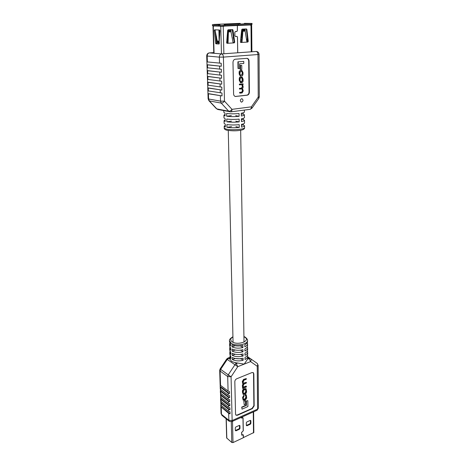 <?xml version="1.0" encoding="UTF-8"?>
<svg xmlns="http://www.w3.org/2000/svg" width="466" height="466" viewBox="0 0 466 466"><rect width="100%" height="100%" fill="white"/><g stroke="black" fill="none" stroke-linecap="round" stroke-linejoin="round"><path stroke-width="0.7" d="M243.136 360.27L241.009 358.843L235.219 358.476L232.342 359.589C235.557 361.051 239.157 361.278 243.136 360.27L243.101 358.162C239.116 359.164 235.516 358.937 232.289 357.486L232.342 359.589M241.306 417.344L241.435 418.049L242.972 417.891L243.194 430.834L241.58 432.448L241.738 435.145L243.269 434.964L243.316 437.731L233.012 442.584L231.788 442.484L226.657 437.964L226.121 418.753M253.615 411.81L253.83 432.512L243.316 437.609M243.409 437.685L243.363 434.924L242.751 434.679L241.813 435.052L241.673 432.401L243.287 430.788L243.066 417.845L242.454 417.583L241.505 417.955L241.4 417.303M239.932 425.697L239.477 425.336L239.53 428.033L238.988 428.866L235.342 430.532L235.912 430.852L239.437 429.227L239.984 428.394L239.932 425.697L239.361 425.371L235.825 426.984L235.278 427.823L235.342 430.532M250.854 420.699L250.399 420.344L250.434 423.023L249.898 423.844L246.351 425.47L246.904 425.79L250.353 424.2L250.889 423.378L250.854 420.699L250.306 420.373L246.846 421.951L246.31 422.779L246.351 425.464M232.045 346.885C235.289 348.306 238.912 348.521 242.92 347.543L242.885 345.399C238.872 346.378 235.243 346.162 231.998 344.747L232.045 346.885L235.126 345.737M232.93 336.726C230.152 338.508 229.01 339.865 229.505 340.786L231.2 343.238C235.79 346.593 248.011 344.461 247.504 340.442L247.522 341.502C247.498 342.72 246.601 343.774 244.831 344.671L244.86 346.809C246.63 345.906 247.528 344.846 247.551 343.628L247.265 342.568M232.144 351.143C235.377 352.576 238.994 352.797 242.996 351.807L242.961 349.675C238.953 350.659 235.33 350.444 232.097 349.017L232.144 351.143L235.161 350.007M247.551 343.628L247.58 345.743C247.557 346.966 246.66 348.032 244.895 348.941L244.93 351.067C246.689 350.158 247.586 349.086 247.609 347.857L247.33 346.803M232.243 355.377C235.47 356.822 239.075 357.049 243.066 356.047L243.031 353.933C239.035 354.923 235.423 354.702 232.196 353.263L232.243 355.377L235.196 354.247M247.609 347.857L247.632 349.96C247.615 351.195 246.724 352.273 244.959 353.187L244.994 355.302C246.753 354.387 247.644 353.304 247.662 352.063L247.394 351.014M247.662 352.063L247.691 354.154C247.673 355.407 246.782 356.49 245.023 357.416L245.058 359.519C246.811 358.593 247.702 357.498 247.72 356.245L247.463 355.203M230.117 355.535L230.041 359.28L231.631 361.418L234.835 362.571L244.213 364.121L247.609 359.158L247.72 356.245M242.844 387.479L242.436 387.654L242.734 388.481L246.421 386.937L246.124 386.064L243.316 387.106M246.409 386.267L243.433 387.24L243.141 385.702L244.132 383.967L246.363 383.04L246.351 382.37L243.374 383.332L243.083 382.341L243.899 380.233L246.304 379.242L246.298 378.573L243.817 379.592L242.565 381.87L242.937 383.757L242.355 386.331L242.838 387.444M246.298 378.573L243.526 379.388L242.279 381.66L242.821 383.635M246.351 382.37L243.258 383.198M241.708 407.121L242.023 409.16L247.906 406.568L247.825 400.655L246.106 401.063L246.165 405.164L241.708 407.121L242.023 409.16M253.131 372.544L253.551 373.656L253.877 405.653L252.065 408.42L237.194 415.037L235.878 415.072M243.846 400.987L244.19 404.803L245.576 404.191L245.524 400.597L243.846 400.987L244.19 404.803M245.914 388.656L243.91 388.9C242.809 389.465 242.32 390.409 242.448 391.72L243.077 394.323M245.699 395.418L245.844 397.183L244.86 398.948L243.479 399.403M246.1 394.743L245.017 394.667L245.04 395.273L245.867 395.488L246.13 397.399L245.145 399.158L244.382 399.49L243.59 399.543L243.363 398.721L243.339 397.51L244.079 396.094L243.77 395.273L242.553 397.521L243.124 400.078M220.162 384.846L220.197 386.704L220.622 387.409L228.136 393.1L229.54 393.595L229.488 391.539L228.084 391.05L227.699 376.557L231.066 376.784L232.132 420.548L257.564 409.148L257.232 366.241L250.568 361.61L237.771 366.666L231.066 376.784L228.235 374.845L234.94 364.738L227.262 359.426L220.639 369.363L228.235 374.845L227.699 376.557L220.109 371.053L220.558 385.376L220.138 384.677L219.69 370.377L220.109 371.053L220.639 369.363L220.098 368.944L219.69 370.377M220.29 388.894L220.744 391.452L228.241 397.189L229.645 397.684L229.592 395.64L228.189 395.151L228.136 393.1M220.412 392.925L220.872 395.471L228.352 401.255L229.75 401.756L229.697 399.723L228.299 399.228L228.241 397.189M220.54 396.933L220.995 399.473L228.457 405.303L229.855 405.81L229.802 403.789L228.404 403.282L228.352 401.255M220.668 400.917L221.123 403.457L228.567 409.329L229.959 409.841L229.907 407.826L228.509 407.319L228.457 405.303M228.672 413.336L220.826 406.69L221.041 413.563L221.455 414.297L228.853 420.297L228.672 413.336L230.058 413.849L230.006 411.845L228.62 411.338L221.181 405.437L220.703 402.729M220.826 406.69L220.791 404.884M220.995 399.473L221.059 401.465L220.639 400.748L220.575 398.756M220.872 395.471L220.936 397.475L220.453 394.76M220.744 391.452L220.808 393.461L220.389 392.756L220.325 390.741M220.622 387.409L220.686 389.43L220.261 388.726L220.197 386.704M220.686 389.43L228.189 395.151M220.808 393.461L228.299 399.228M220.936 397.475L228.404 403.282M221.059 401.465L228.509 407.319M229.895 356.589L230.944 358.628L230.891 356.531L229.843 354.498L229.79 352.407L230.839 354.428L230.786 352.319L229.738 350.304L229.686 348.201L230.74 350.199L230.687 348.079L229.633 346.087L229.581 343.972L230.635 345.953L230.583 343.821L229.528 341.852L229.505 340.786M230.018 351.347L229.79 352.407M229.924 347.135L229.686 348.201M229.831 342.9L229.581 343.972M240.607 354.416L243.066 356.047M240.491 350.164L242.996 351.807M240.374 345.888L242.92 347.543M235.54 414.117L234.823 381.642C234.916 380.338 235.546 379.382 236.716 378.776L251.949 372.573L253.306 372.649L253.842 373.854L254.162 405.863L252.351 408.635L237.474 415.258L235.988 415.183L235.54 414.117M220.558 385.376L228.084 391.05M258.135 365.28L257.092 363.311L250.498 358.692L257.092 363.311C257.884 364.01 257.931 364.983 257.232 366.241L258.135 365.28L258.251 381.386M258.257 381.468L258.391 401.197M230.058 413.849L220.843 406.509M229.959 409.841L220.715 402.554M229.855 405.81L220.593 398.581M229.75 401.756L220.465 394.586M229.645 397.684L220.342 390.572M229.54 393.595L220.214 386.535M247.825 400.655L246.106 401.063M246.392 401.278L246.45 405.379L246.165 405.164M246.45 405.379L241.988 407.336M245.524 400.597L244.132 401.203M242.751 392.879L243.2 394.446L245.087 394.079C246.182 393.514 246.665 392.576 246.543 391.271L246.083 388.749L244.196 389.11C243.095 389.675 242.605 390.619 242.739 391.929L242.751 392.879L242.466 392.669M243.24 391.516L243.526 393.782L245.04 393.432L246.042 391.685L245.763 389.413L244.242 389.762L243.24 391.516M243.409 393.648L244.755 393.222L245.757 391.475L245.588 389.337M242.652 383.547L243.287 383.879L242.629 385.452L243.124 387.648M243.159 387.677L242.436 387.654M242.728 387.863L242.734 388.481M244.056 395.483L242.838 397.731L242.856 398.838L243.24 400.201L245.186 399.805C246.333 399.059 246.817 398.296 246.636 397.533L246.269 394.83L245.017 394.667M245.302 394.877L245.326 395.488M233.338 42.878L234.194 42.126L232.173 29.591M226.925 43.262L227.571 42.697L228.049 42.726L227.618 43.286L233.542 42.924L233.047 42.441L231.008 31.799L231.13 30.669L230.623 30.255L229.255 30.325L230.868 30.57M235.283 36.47L236.472 36.412M220.878 26.277L220.156 26.306L219.812 25.7L218.694 25.747L218.671 24.815L219.754 24.768L220.878 26.277L221.478 26.294L223.546 26.242L224.222 24.71L224.927 24.721L224.95 25.659L223.546 26.242M227.117 43.251L227.618 43.286L227.07 43.315L226.645 42.651L227.67 30.337L228.13 29.783L232.557 29.579L232.988 30.074L234.701 42.156L234.252 42.884L233.454 42.919M237.38 25.129L237.334 30.727L236.815 31.449L235.412 31.519L234.794 32.375L234.858 35.725L235.429 36.505L236.955 36.435L237.444 37.099L237.707 52.78M220.156 26.306L224.053 26.253M224.927 24.721L238.202 24.174L238.213 25.094L224.95 25.659M238.149 24.174L238.167 25.094M213.877 26.02L212.991 26.09L213.877 26.131L213.713 25.613M215.135 29.888L216.673 43.781L215.962 43.821L219.043 44.014M215.962 43.821L215.63 43.286L216.34 43.239M215.012 30.471L214.302 30.5L215.63 43.286M214.302 30.5L214.581 29.818L219.206 29.981L219.964 30.709L219.003 44.02M246.799 41.218L247.656 41.212L247.201 39.453L247.376 38.16M250.76 24.558L250.691 24.995L250.195 25.018L250.632 25.071M250.329 24.582L250.195 25.129L251.663 25.036L250.691 24.995M229.429 30.64L228.433 31.921L228.049 42.726M227.536 42.866L227.921 31.985L228.526 30.331L230.623 30.255M240.805 42.476L241.586 42.435L240.689 42.429M250.195 25.094L250.632 25.042M248.256 41.358L246.875 29.428L246.363 29.41L247.743 41.328L248.256 41.358L247.813 42.062L247.143 42.039M247.265 42.086L247.813 42.062M243.631 29.958L245.273 29.987L245.122 31.105L246.864 41.596L247.347 42.086L241.586 42.435L242.011 41.905L242.978 30.383L242.652 29.783L244.947 29.568L243.456 29.649L243.631 29.958L242.978 30.383M240.887 42.482L240.427 41.812L241.708 29.661L242.157 29.125L246.421 28.927L246.875 29.428M237.427 25.129L237.38 30.721L236.815 31.513L235.412 31.583L234.841 32.37L234.905 35.719L235.435 36.447L236.961 36.371L237.491 37.099L237.753 52.774M216.673 43.781L219.171 43.938M219.742 30.045L219.608 30.465L218.927 30.5L219.183 29.981M247.3 42.033L247.743 41.328M246.363 29.41L246.065 28.944M241.079 42.406L242.011 41.905M236.425 31.472L235.289 31.542M213.661 24.616L214.651 24.64M240.846 24.016L239.565 23.387L213.661 24.448M237.52 24.156L250.44 23.62L238.202 24.174M251.116 23.638L251.122 24.547L238.213 25.094M218.671 24.815L212.397 24.657L212.42 25.578L218.694 25.747M212.397 24.657L219.771 24.768M250.58 23.626L252.03 23.434L252.036 24.337L251.122 24.378M243.747 23.9L244.545 23.341L252.03 23.434M240.444 42.086L241.487 42.022L242.099 31.286L242.652 29.783M242.745 29.655L243.456 29.649M228.526 30.331L229.255 30.325M219.643 30.249L219.731 35.259M215.007 29.83L217.22 41.049L216.906 42.33L217.605 42.919L218.63 42.983L218.111 42.435L219.119 41.159L218.927 30.5M219.37 42.354L218.63 42.983M216.999 42.365L218.111 42.435M220.867 25.991L223.546 25.875M223.558 25.729L220.843 25.846M240.439 41.684L240.439 42.056M240.939 36.971L241.761 37.239M226.785 40.973L227.053 43.256M233.518 37.379L233.192 37.397L233.705 38.684M233.979 40.606L233.192 37.397M244.976 28.991L244.988 29.62M219.23 42.563L219.259 43.787M241.697 102.13L241.347 102.112C239.938 100.912 240.037 99.776 241.644 98.71L241.988 98.722C243.403 99.922 243.304 101.058 241.697 102.13M243.2 118.376L243.211 119.482L244.499 120.286L244.539 123.03C244.499 123.519 243.468 123.956 241.446 124.346L241.493 127.107C243.508 126.711 244.539 126.263 244.574 125.762L243.293 124.923L243.275 123.898M239.233 124.667C234.66 125.121 230.536 125.086 226.872 124.556L226.936 127.317C230.594 127.853 234.713 127.894 239.279 127.434L239.233 124.667M243.118 112.819L243.136 114.013L244.423 114.782L244.464 117.543C244.423 118.009 243.392 118.428 241.365 118.807L241.405 121.579C243.433 121.201 244.464 120.77 244.499 120.286M239.14 119.115C234.549 119.552 230.42 119.517 226.744 119.022L226.808 121.795C230.478 122.308 234.608 122.342 239.186 121.894L239.14 119.115M244.359 110.087L244.388 112.021C244.347 112.469 243.31 112.871 241.277 113.226L241.318 116.022C243.351 115.655 244.388 115.242 244.423 114.782M239.052 113.529C234.445 113.949 230.297 113.92 226.616 113.448L226.68 116.238C230.361 116.727 234.497 116.756 239.099 116.325L239.052 113.529M259.265 91.656L259.294 96.811L258.234 97.114L257.972 54.534L259.055 54.347L259.259 91.639M219.509 63.184L219.346 57.132L207.184 56.031L207.382 61.937L221.204 63.248L221.28 66.265L207.475 64.879L207.574 67.809L221.356 69.271L221.437 72.271L207.667 70.727L207.76 73.64L221.513 75.259L221.589 78.236L207.859 76.546L207.953 79.441L221.665 81.206L221.74 84.165L208.046 82.325L208.139 85.202L221.816 87.119L221.886 90.06L208.238 88.074L208.331 90.934L221.962 92.99L222.037 95.914L208.424 93.782L207.953 93.596L207.883 90.8M240.107 65.456L240.171 69.492L240.514 69.533L241.802 69.417L241.743 65.38L240.107 65.456L241.743 65.38M237.905 61.797L238.021 68.508L238.359 68.543L239.705 68.426L239.629 63.795L243.776 63.452L243.747 61.39L237.905 61.797L243.747 61.39M246.875 58.326C248.005 58.652 248.617 59.566 248.716 61.075L249.054 92.047C248.943 93.788 248.209 94.819 246.864 95.146L235.272 96.462M241.819 76.82L240.59 76.861C239.582 77.065 239.14 77.904 239.256 79.377L239.274 80.42L240.508 82.668M239.39 84.136L239.402 84.859L242.081 84.69L242.71 85.948L241.825 88.173L239.454 88.342L239.466 89.058L242.157 88.901L242.769 90.258L242.04 92.216L239.524 92.408L239.874 93.177L242.116 92.92L243.24 90.934L242.588 88.557L243.182 87.113L242.699 84.562L243.095 84.503L243.083 83.833L239.39 84.136L243.083 83.833M241.936 88.884L242.436 90.719L241.697 92.163L239.524 92.408M241.871 84.684L242.378 86.618L241.487 88.121L239.454 88.342M241.86 70.477L240.485 70.512C239.425 70.89 238.976 71.537 239.145 72.457L239.175 74.111L240.246 75.911M241.65 71.211L242.169 72.428L242.192 73.768L241.516 75.038L241.883 75.76C242.617 75.731 242.99 75.067 242.996 73.756L242.978 72.539L241.97 70.488L240.829 70.547C239.769 70.925 239.32 71.578 239.489 72.498L239.518 74.152L240.363 75.935L240.73 75.941L240.433 75.23M224.239 128.057L226.115 129.065C231.264 130.416 245.139 129.35 244.598 127.667C244.732 128.639 243.875 129.402 242.035 129.956C237.765 130.987 232.715 131.086 226.89 130.247C224.892 129.647 224.006 128.919 224.239 128.057L224.193 126.152L225.352 126.95L225.288 124.201L224.123 123.42L224.059 120.682L225.218 121.445L225.154 118.679L223.989 117.933L223.919 115.178L225.084 115.906L225.02 113.127L223.855 112.411L223.808 110.663M223.919 115.178L225.049 114.403M224.059 120.682L225.183 119.873M224.193 126.152L225.311 125.307M239.099 116.325L235.685 115.638M231.363 115.603L226.68 116.238M243.136 114.013L241.295 114.263M239.186 121.894L235.79 121.172M231.474 121.137L226.808 121.795M243.211 119.482L241.376 119.745M239.279 127.434L235.889 126.676M231.59 126.636L226.936 127.317M243.293 124.923L241.464 125.191M249.06 61.104L249.397 92.099C249.281 93.841 248.553 94.872 247.207 95.204L235.365 96.485C234.287 96.165 233.693 95.303 233.594 93.887L232.988 62.403C233.093 60.574 233.85 59.514 235.26 59.223L247.12 58.343C248.308 58.617 248.955 59.543 249.06 61.104L248.716 61.075M238.248 61.832L238.359 68.543M240.45 65.49L240.514 69.533M243.071 79.08L242.046 76.838L240.934 76.902C239.926 77.111 239.477 77.95 239.6 79.424L239.617 80.467L240.625 82.698L241.761 82.633C242.763 82.424 243.2 81.585 243.083 80.117L243.071 79.08M242.629 80.385L242.605 78.905L241.65 77.56L240.974 77.63L240.06 79.156L240.083 80.641L241.044 81.981L241.714 81.911L242.629 80.385L242.285 80.338L241.732 77.554M240.607 81.94L241.371 81.865L242.285 80.338M239.728 84.183L239.74 84.905M239.798 88.394L239.809 89.111M239.862 92.46L239.874 93.177M240.706 75.265L239.978 74.082L239.961 72.847L240.864 71.281L241.871 71.222L242.512 72.469L242.536 73.809L241.516 75.038M241.86 75.078L241.883 75.76M208.331 90.934L207.883 90.707M208.238 88.074L207.76 87.899L207.696 85.08M208.139 85.202L207.69 84.993M208.046 82.325L207.574 82.162L207.504 79.325M207.953 79.441L207.504 79.243M207.859 76.546L207.382 76.395L207.312 73.535M207.76 73.64L207.312 73.459M207.667 70.727L207.189 70.587L207.12 67.71M207.574 67.809L207.12 67.64M207.475 64.879L206.997 64.751L206.927 61.85M207.382 61.937L206.927 61.786M221.28 66.265L207.026 64.716M221.437 72.271L207.219 70.552M221.589 78.236L207.405 76.354M221.74 84.165L207.597 82.121M221.886 90.06L207.789 87.853M222.037 95.914L207.976 93.549M233.012 442.584L232.499 421.299M231.788 442.484L231.276 421.806M226.82 438.261L226.272 418.882M253.492 432.931L253.271 411.967M239.53 428.033L239.984 428.394M238.988 428.866L239.437 429.227M235.464 430.485L235.912 430.852M246.45 425.429L246.904 425.79M249.898 423.844L250.353 424.2M250.434 423.023L250.889 423.378M232.936 336.97C230.245 338.52 229.983 340.128 232.155 341.811C237.835 345.789 251.11 340.809 244.732 337.186L243.934 336.761M228.62 411.338L228.567 409.329M231.707 421.654L229.289 421.334L228.853 420.297L232.132 420.548L231.707 421.654L257.104 410.243L258.449 408.1L257.104 410.243M221.245 407.418L221.455 414.297L221.898 415.328L229.289 421.334M221.123 403.457L221.181 405.437M234.835 362.571L236.303 363.585L237.829 362.985M247.609 359.158L249.1 358.57L247.743 357.672M247.731 356.863L250.393 358.622L247.731 356.863M229.924 357.789L228.614 358.29L230.041 359.28M253.551 373.656L253.842 373.854M237.771 366.666L236.303 363.585L234.94 364.738L237.771 366.666M250.568 361.61C251.279 360.34 251.238 359.356 250.452 358.657L249.1 358.57L250.568 361.61M227.262 359.426L228.614 358.29L227.816 358.133L226.703 359.03L227.262 359.426M242.739 391.929L242.448 391.72M246.025 390.333L245.733 390.129M243.817 379.592L243.526 379.388M242.629 385.452L242.337 385.248M242.646 386.535L242.355 386.331M237.252 25.531L224.047 26.096M223.208 26.288L223.872 53.765M220.756 26.323L221.455 53.905M213.871 25.98L220.15 26.154M213.288 26.113L214.08 53.287M246.677 40.472L247.382 40.513M246.502 39.418L247.201 39.453M223.598 25.49L220.785 25.613M228.433 31.921L231.008 31.799M228.55 31.478L231.025 31.356M234.252 42.884L233.746 42.849M250.988 25.094L251.244 51.819M250.195 24.978L237.299 25.531M240.211 23.405L214.29 24.459M250.44 23.62L237.532 24.156M213.475 24.611L219.754 24.768M244.545 23.341L251.017 23.475M245.029 29.894L244.784 29.585M245.145 30.669L242.745 30.785M245.122 31.105L242.617 31.228M234.194 42.126L234.701 42.156M232.988 30.074L232.476 30.057M228.771 31.076L228.433 30.465M217.156 41.497L218.991 41.608M217.22 41.049L219.119 41.159M218.705 42.022L219.218 42.575M241.604 39.965L240.613 40.024M226.668 42.913L227.07 42.889M216.574 37.297L216.754 43.787M236.897 36.435L236.39 36.412M236.815 31.513L236.303 31.496M208.424 93.782L208.593 98.996L220.511 101.134L220.371 95.798M220.29 92.88L220.214 89.95M220.138 87.014L220.063 84.066M219.981 81.113L219.905 78.148M219.824 75.172L219.748 72.189M219.667 69.195L219.591 66.195M209.362 52.897L213.766 52.588L209.455 52.897L221.665 53.922L256.23 51.464C257.273 51.72 257.855 52.74 257.972 54.534L223.412 57.102L224.478 101.145L231.981 109.341L251.395 106.842L258.234 97.114L258.776 98.477L259.294 96.811M259.055 54.347C258.921 52.722 258.077 51.761 256.539 51.47L256.399 51.458M217.931 109.504L230.74 111.869C231.538 111.63 231.952 110.786 231.981 109.341C230.926 110.669 229.855 111.304 228.771 111.246L221.245 103.097L209.333 100.918L216.818 108.898L228.771 111.246L229.889 111.863M246.864 95.146L247.207 95.204M249.054 92.047L249.397 92.099M235.598 96.45L235.936 96.509M241.673 76.832L241.33 76.785M240.934 76.902L240.59 76.861M239.6 79.424L239.256 79.377M239.617 80.467L239.274 80.42M241.714 81.911L241.371 81.865M242.605 78.905L242.262 78.865M241.044 81.981L240.701 81.934M242.71 85.948L242.367 85.901M242.716 86.67L242.378 86.618M241.825 88.173L241.487 88.121M242.769 90.258L242.431 90.212M242.774 90.771L242.436 90.719M242.04 92.216L241.697 92.163M242.512 72.469L242.169 72.428M242.536 73.809L242.192 73.768M241.586 70.483L241.242 70.442M240.829 70.547L240.485 70.512M239.489 72.498L239.145 72.457M239.518 74.152L239.175 74.111M221.665 53.922C220.22 54.207 219.445 55.279 219.346 57.132L223.412 57.102C223.266 55.25 222.678 54.19 221.665 53.922M206.706 55.92L207.184 56.031C207.271 54.219 208.028 53.176 209.455 52.897L209.286 52.897C207.661 53.194 206.799 54.202 206.706 55.92L206.904 61.815M224.478 101.145L220.511 101.134L221.245 103.097C222.334 103.143 223.412 102.491 224.478 101.145M208.919 100.708L209.333 100.918L208.593 98.996L208.121 98.798L208.919 100.708L216.375 108.654M216.818 108.898L217.791 109.475L216.818 108.898M258.776 98.477L251.96 108.17L251.395 106.842C251.349 108.263 250.918 109.091 250.102 109.329L230.664 111.881M251.96 108.17L250.026 109.341M233.052 342.294L228.27 130.509M244.015 342.085L240.666 130.27M247.504 340.442C247.883 339.97 247.178 338.898 245.39 337.233L243.928 336.51M258.397 401.284L258.449 408.1M221.041 413.563L221.898 415.328M226.703 359.03L220.098 368.944M229.913 357.329L227.851 358.121M246.083 388.749L245.792 388.539M212.991 26.09L213.783 53.258M251.663 25.036L251.908 51.773M245.273 29.987L244.947 29.568M231.13 30.669L230.792 30.238M216.906 42.33L217.511 42.884M216.393 36.255L216.603 43.757M236.92 36.435L236.448 36.412M244.598 127.667L244.574 125.762M240.625 82.698L240.287 82.651M240.363 75.935L240.019 75.894M206.997 64.751L207.096 67.675M207.189 70.587L207.288 73.494M207.382 76.395L207.481 79.284M207.574 82.162L207.667 85.033M207.76 87.899L207.859 90.754M207.953 93.596L208.121 98.798"/></g></svg>
